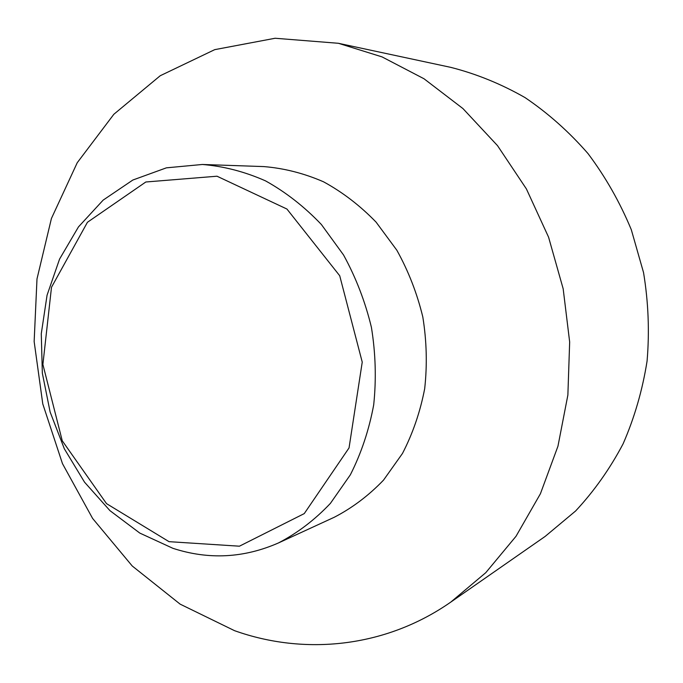 <?xml version="1.0" encoding="UTF-8"?>
<svg xmlns="http://www.w3.org/2000/svg" width="683" height="683" viewBox="0 0 683 683"><rect width="100%" height="100%" fill="white"/><g stroke="black" fill="none" stroke-linecap="round" stroke-linejoin="round"><path stroke-width="1.02" d="M172.944 548.329C208.614 559.923 243.797 558.131 278.493 542.934C297.515 533.039 314.812 519.857 330.401 503.38L350.362 474.796C361.264 453.273 369.042 429.966 373.695 404.891C376.393 379.219 375.633 353.376 371.415 327.353C365.243 301.724 355.945 277.597 343.532 254.964L321.377 224.502C304.353 206.659 285.742 192.119 265.533 180.875C244.779 171.706 223.725 166.234 202.373 164.475L166.396 167.839L132.869 180.013L103.184 200.093L78.468 226.901L59.566 259.088L47.067 295.193L41.279 333.722L42.337 373.157L50.124 412.011L64.347 448.816L84.521 482.155L109.972 510.662L139.81 533.09L172.944 548.329M169.025 541.662L106.522 503.636L62.255 440.791L42.892 364.449L51.498 287.261L87.433 222.282L145.821 181.994L217.006 176.214L286.937 209.041L339.716 275.744L362.238 362.11L349.047 447.911L304.259 513.599L239.426 546.195L169.025 541.662M234.534 630.674C304.242 655.543 385.135 647.885 450.789 602.099L485.767 572.687L516.024 536.275L540.424 493.732L557.96 446.187L567.872 395.073L569.665 342.012L563.168 288.781L548.577 237.18L526.414 188.943L497.506 145.633L462.946 108.571L423.998 78.758L382.019 56.885L338.384 43.285L275.112 38.257L214.735 49.646L160.223 75.736L113.848 114.274L77.23 162.733L51.421 218.483L36.993 278.929L34.15 341.551L42.773 403.901L62.469 463.637L92.606 518.431L132.246 566.002L180.116 604.131L234.534 630.674M278.493 542.934L334.32 517.236C352.351 507.887 368.76 495.508 383.539 480.106L402.466 453.469C412.814 433.466 420.224 411.858 424.689 388.653C427.31 364.91 426.687 341.03 422.82 317.014C417.1 293.366 408.443 271.1 396.84 250.226L376.077 222.12C360.103 205.643 342.584 192.196 323.529 181.798C303.944 173.303 284.034 168.231 263.783 166.584L202.373 164.475M450.789 602.099L545.119 536.445L575.607 510.986C594.099 491.162 609.928 468.777 623.101 443.83C634.498 417.697 642.49 390.113 647.074 361.085C649.584 331.614 648.406 302.125 643.548 272.611L631.323 229.753C619.925 202.27 605.497 176.88 588.02 153.59C569.067 131.836 548.065 113.165 525.014 97.575C501.134 83.949 476.384 73.875 450.763 67.361L338.384 43.285"/></g></svg>
